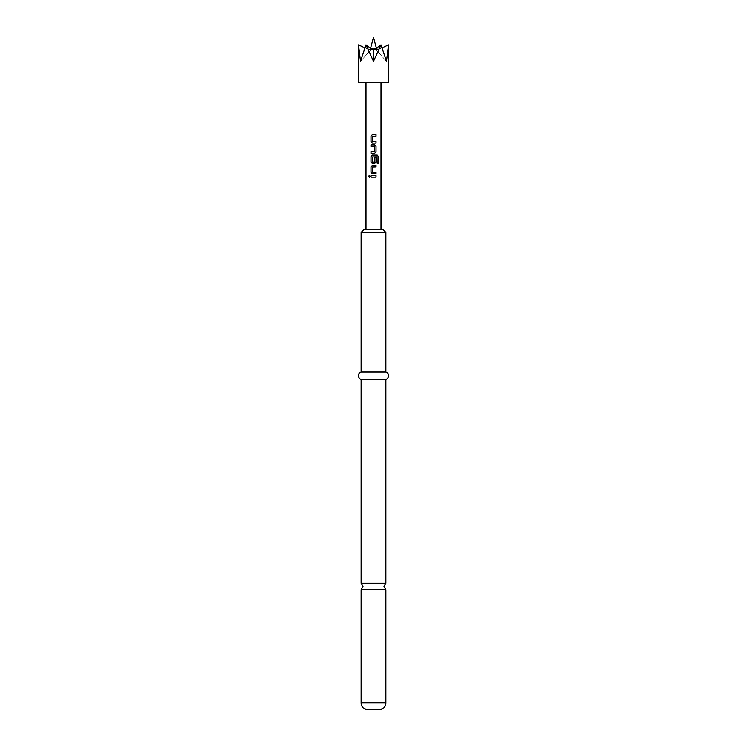<?xml version="1.0" encoding="UTF-8"?>
<svg xmlns="http://www.w3.org/2000/svg" width="747" height="747" viewBox="0 0 747 747"><rect width="100%" height="100%" fill="white"/><g stroke="black" fill="none" stroke-linecap="round" stroke-linejoin="round"><path stroke-width="0.56" stroke-dasharray="3.73 2.8" d="M369.401 177.366L370.269 176.385L369.401 175.414M385.882 589.691L361.118 589.691M372.436 143.088L376.03 143.088M376.03 136.206L372.52 136.309L372.52 141.407L376.03 141.51M372.436 134.628L376.03 134.628M370.988 153.331L374.611 153.331M370.988 151.753L374.508 151.65M370.988 146.449L374.508 146.552M370.988 144.871L374.611 144.871M372.436 163.574L374.611 163.574M377.039 156.861L372.52 156.963L372.52 162.062L374.508 162.062M372.436 155.115L377.226 155.115M374.49 162.062L374.49 157.58L376.03 157.58M372.436 173.818L376.03 173.818M376.03 166.936L372.52 167.039L372.52 172.137L376.03 172.24M372.436 165.358L376.03 165.358M370.988 177.179L376.03 177.179M370.988 175.601L376.03 175.601M388.505 82.366L358.495 82.366M375.722 48.508L377.216 49.489L375.722 48.508L376.488 50.245L375.722 48.508L374.126 48.508L373.5 50.245L373.5 61.357L381.007 44.857L386.498 61.357L388.505 44.857L378.346 49.489L388.505 44.857M376.488 50.245L376.348 48.508L376.488 50.245L386.498 61.357L376.488 50.245M373.5 50.245L372.874 48.508L371.278 48.508L369.784 49.489L365.993 44.857L372.725 49.629L369.905 49.582L372.725 49.629M361.118 583.192L385.882 583.192M373.5 229.432L381.007 229.432L373.5 229.432M382.875 229.432L364.125 229.432M361.118 232.438L385.882 232.438M361.118 371.997L385.882 371.997M361.118 379.504L385.882 379.504M374.126 48.508L374.63 49.489L377.216 49.489L381.007 44.857L377.095 49.582L374.63 49.489L381.007 44.857M378.346 49.489L376.348 48.508L378.346 49.489M374.275 49.629L376.899 49.629L374.63 49.489M372.37 49.489L369.784 49.489L371.278 48.508L370.512 50.245L360.502 61.357L365.993 44.857L369.784 49.489L372.37 49.489L372.874 48.508M358.495 44.857L368.654 49.489L358.495 44.857L360.502 61.357L370.512 50.245L370.652 48.508L368.654 49.489L370.652 48.508L370.512 50.245L371.278 48.508M365.993 44.857L373.5 61.357M376.974 156.861L377.058 163.201L378.421 163.201M374.49 146.552L374.49 151.65M361.118 702.899L385.882 702.899M376.413 48.219L377.945 49.629L383.93 46.986M370.587 48.219L369.055 49.629L363.061 46.986"/><path stroke-width="1.12" d="M369.401 175.414L368.673 176.385L369.401 177.366M370.204 176.385L369.354 175.414L368.579 176.385L369.354 177.366L370.204 176.385M385.882 702.899L361.118 702.899L361.118 589.691L385.882 589.691L385.882 702.899A6.751 6.751 0 0 1 379.131 709.65L367.869 709.65L379.131 709.65M372.436 134.628L371.035 136.103L371.035 141.613L372.436 143.088L376.03 143.088L376.03 141.51L372.52 141.407L372.52 136.309L376.03 136.206L376.03 134.628L372.408 134.628L370.988 136.103L370.988 141.613L372.408 143.088M375.984 143.088L375.984 141.51M371.035 151.753L371.035 153.331M371.035 144.871L371.035 146.449M372.436 155.115L371.035 156.59L371.035 162.099L372.436 163.574L374.611 163.574L376.03 162.099L376.03 157.58L374.508 157.58L374.508 162.062L372.622 162.164L372.52 156.963L377.039 156.861L377.132 163.201L378.421 163.201L378.421 156.59L377.226 155.115L372.408 155.115L370.988 156.59L370.988 162.099L372.408 163.574M374.583 163.574L375.984 162.099L375.984 157.58M372.436 165.358L371.035 166.824L371.035 172.342L372.436 173.818L376.03 173.818L376.03 172.24L372.52 172.137L372.52 167.039L376.03 166.936L376.03 165.358L372.408 165.358L370.988 166.824L370.988 172.342L372.408 173.818M375.984 173.818L375.984 172.24M371.035 175.601L371.035 177.179M381.007 44.857L373.5 61.357L365.993 44.857L360.502 61.357L358.495 44.857L358.495 82.366L388.505 82.366L388.505 44.857L386.498 61.357L381.007 44.857L374.275 49.629M371.278 48.508L372.874 48.508L373.5 50.245L374.126 48.508L375.722 48.508M361.118 702.899A6.751 6.751 0 0 0 367.869 709.65M385.882 232.438L361.118 232.438L364.125 229.432L382.875 229.432L385.882 232.438L385.882 371.997A3.996 3.996 0 0 1 385.882 379.504L385.882 583.192L361.118 583.192L362.995 586.442L361.118 589.691M385.882 379.504L361.118 379.504L361.118 583.192M385.882 371.997L361.118 371.997A3.996 3.996 0 0 0 361.118 379.504M361.118 232.438L361.118 371.997M373.5 144.871L374.611 144.871L376.03 146.347L376.03 151.856L374.611 153.331L370.988 153.331L370.988 151.753L374.508 151.65L374.508 146.552L370.988 146.449L370.988 144.871L373.5 144.871M373.5 175.601L376.03 175.601L376.03 177.179L370.988 177.179L370.988 175.601L373.5 175.601M374.63 49.489L374.126 48.508M372.874 48.508L372.37 49.489L365.993 44.857M373.5 50.245L373.5 61.357M375.984 177.179L375.984 175.601M375.984 166.936L375.984 165.358M378.327 163.201L378.421 156.59M378.327 156.59L377.151 155.115M374.583 153.331L376.03 151.856M375.984 151.856L376.03 146.347M375.984 146.347L374.583 144.871M375.984 136.206L375.984 134.628M385.882 589.691L384.005 586.442L385.882 583.192M370.587 48.219L373.5 37.35L376.413 48.219M381.007 229.432L381.007 82.366M365.993 229.432L365.993 82.366M383.93 46.986L388.505 44.857M363.061 46.986L358.495 44.857"/></g></svg>
